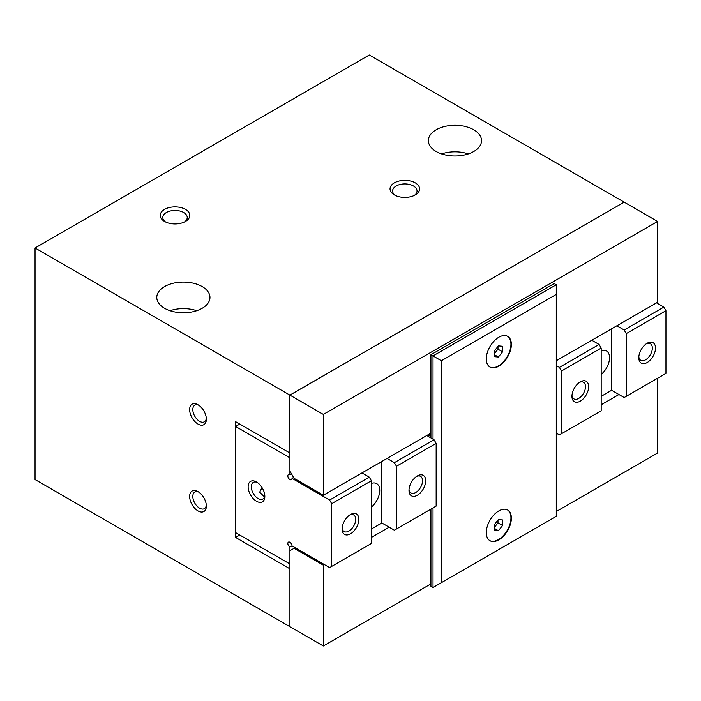 <?xml version="1.0" encoding="UTF-8"?>
<svg xmlns="http://www.w3.org/2000/svg" width="701" height="701" viewBox="0 0 701 701"><rect width="100%" height="100%" fill="white"/><g stroke="black" fill="none" stroke-linecap="round" stroke-linejoin="round"><path stroke-width="1.05" d="M164.569 308.282A26.585 15.352 180 0 1 156.787 297.426A26.585 15.352 180 0 1 173.2 283.248A26.585 15.352 180 0 1 202.177 286.578A26.585 15.352 180 0 1 209.967 297.426A26.585 15.352 180 0 1 193.546 311.612A26.585 15.352 180 0 1 164.569 308.282M170.001 310.701A26.585 15.352 180 0 1 196.753 310.701M436.153 151.486A26.585 15.352 180 0 1 428.364 140.638A26.585 15.352 180 0 1 444.776 126.452A26.585 15.352 180 0 1 473.753 129.781A26.585 15.352 180 0 1 481.543 140.638A26.585 15.352 180 0 1 465.131 154.816A26.585 15.352 180 0 1 436.153 151.486M441.577 153.905A26.585 15.352 180 0 1 468.329 153.905M184.477 221.963A12.215 7.054 0 0 0 187.228 217.503A12.215 7.054 0 0 0 179.693 210.983A12.215 7.054 0 0 0 166.382 212.517A12.215 7.054 0 0 0 162.807 217.503A12.215 7.054 0 0 0 165.567 221.963M164.569 209.38A14.774 8.526 180 0 1 185.467 209.38A14.774 8.526 180 0 1 185.467 221.446L185.467 221.446A14.774 8.526 180 0 1 164.569 221.446A14.774 8.526 180 0 1 164.569 209.38M414.273 195.43A12.215 7.054 0 0 0 417.034 190.97A12.215 7.054 0 0 0 409.489 184.451A12.215 7.054 0 0 0 396.179 185.984A12.215 7.054 0 0 0 392.604 190.97A12.215 7.054 0 0 0 395.364 195.43M394.374 182.847A14.774 8.526 180 0 1 415.264 182.847A14.774 8.526 180 0 1 415.264 194.913L415.264 194.913A14.774 8.526 180 0 1 394.374 194.913A14.774 8.526 180 0 1 394.374 182.847M206.313 418.26A9.577 5.529 60 0 1 204.368 421.8A9.577 5.529 60 0 1 199.583 421.327A9.577 5.529 60 0 1 193.327 412.889A9.577 5.529 60 0 1 194.79 405.213A9.577 5.529 60 0 1 198.83 405.301M197.997 424.07A11.821 6.826 60 0 1 189.638 409.603A11.821 6.826 60 0 1 197.997 404.775L197.997 404.775A11.821 6.826 60 0 1 206.357 419.251A11.821 6.826 60 0 1 197.997 424.07M206.313 505.106A9.577 5.529 60 0 1 204.368 508.646A9.577 5.529 60 0 1 199.583 508.172A9.577 5.529 60 0 1 193.327 499.734A9.577 5.529 60 0 1 194.79 492.058A9.577 5.529 60 0 1 198.83 492.146M197.997 510.915A11.821 6.826 60 0 1 189.638 496.439A11.821 6.826 60 0 1 197.997 491.62L197.997 491.62A11.821 6.826 60 0 1 206.357 506.087A11.821 6.826 60 0 1 197.997 510.915M486.292 532.629A17.727 10.235 -60 0 1 494.03 514.788A17.727 10.235 -60 0 1 507.69 510.039A17.727 10.235 -60 0 1 511.362 518.153A17.727 10.235 -60 0 1 503.625 535.993A17.727 10.235 -60 0 1 489.964 540.743A17.727 10.235 -60 0 1 486.292 532.629M489.754 540.611A17.727 10.235 120 0 0 503.336 535.608A17.727 10.235 120 0 0 510.941 517.908A17.727 10.235 120 0 0 507.48 509.916M486.292 358.938A17.727 10.235 -60 0 1 494.03 341.107A17.727 10.235 -60 0 1 507.69 336.357A17.727 10.235 -60 0 1 511.362 344.471A17.727 10.235 -60 0 1 503.625 362.303A17.727 10.235 -60 0 1 489.964 367.052A17.727 10.235 -60 0 1 486.292 358.938M489.754 366.93A17.727 10.235 120 0 0 503.336 361.918A17.727 10.235 120 0 0 510.941 344.226A17.727 10.235 120 0 0 507.48 336.235M498.402 357.037L494.231 356.66L494.231 351.087L498.402 345.891L502.582 346.268L502.582 351.841L498.402 357.037L494.231 354.618M502.582 351.841L497.99 349.186L497.99 346.417M494.231 353.865L497.99 349.186M498.402 530.718L494.231 530.342L494.231 524.777L498.402 519.572L502.582 519.949L502.582 525.522L498.402 530.718L494.231 528.309M502.582 525.522L497.99 522.867L497.99 520.098M494.231 527.546L497.99 522.867M289.916 452.969L289.872 395.101L624.127 202.168M289.916 626.65L289.916 568.756M323.345 645.998L323.345 565.19L294.096 548.305L289.916 550.714L289.916 626.703L323.345 645.998L430.931 583.889M556.27 511.52L657.591 453.021L657.591 378.242M289.872 395.101L35.05 247.979L35.05 479.554L289.872 626.676M289.916 395.127L289.916 471.107L294.096 478.345L323.345 495.23L323.345 414.422L289.916 395.127L624.17 202.142L657.591 221.446L657.591 302.254L556.27 360.752M289.872 568.783L235.597 537.448L235.597 421.66L289.872 452.995M323.345 414.422L657.591 221.446M624.127 202.125L369.304 55.002L35.05 247.979M556.27 284.764L554.184 283.563L430.931 354.724L433.016 355.924L556.27 284.764L556.27 294.411L441.376 360.752L433.016 355.924L433.016 439.15M430.931 509.101L430.931 586.299L433.016 587.499L556.27 516.339L556.27 294.411M323.345 495.23L430.931 433.122M441.376 360.752L441.376 582.68M433.016 507.901L433.016 587.499M430.931 354.724L430.931 437.941M601.186 404.775L618.948 394.523M323.345 565.19L324.388 564.585M371.39 537.448L389.151 527.196M294.096 548.305L295.139 547.7M235.597 537.448L239.777 535.038M293.57 477.442L292.01 478.345A2.953 1.709 60 0 1 291.397 479.703A2.953 1.709 60 0 1 289.916 479.554A2.953 1.709 60 0 1 287.988 476.952A2.953 1.709 60 0 1 288.444 474.586A2.953 1.709 60 0 1 289.916 474.726L291.485 473.823M287.831 543.477A2.953 1.709 60 0 1 288.444 542.127A2.953 1.709 60 0 1 290.713 542.916A2.953 1.709 60 0 1 292.01 545.895L289.916 547.095A2.953 1.709 60 0 1 287.831 543.477M409.034 489.421A9.577 5.529 120 0 0 410.979 492.969A9.577 5.529 120 0 0 418.357 490.402A9.577 5.529 120 0 0 422.537 480.763A9.577 5.529 120 0 0 420.556 476.373A9.577 5.529 120 0 0 416.517 476.461M408.99 490.411A11.821 6.826 -60 0 1 417.349 475.935A11.821 6.826 -60 0 1 425.709 480.763A11.821 6.826 -60 0 1 417.349 495.23A11.821 6.826 -60 0 1 408.99 490.411M342.184 528.019A9.577 5.529 120 0 0 344.13 531.56A9.577 5.529 120 0 0 351.508 528.992A9.577 5.529 120 0 0 355.687 519.353A9.577 5.529 120 0 0 353.707 514.972A9.577 5.529 120 0 0 349.668 515.06M342.141 529.001A11.821 6.826 -60 0 1 350.5 514.534A11.821 6.826 -60 0 1 358.859 519.353A11.821 6.826 -60 0 1 350.5 533.829A11.821 6.826 -60 0 1 342.141 529.001M371.39 483.418A14.774 8.526 -60 0 1 376.691 483.646A14.774 8.526 -60 0 1 379.749 490.411A14.774 8.526 -60 0 1 371.39 507.051M257.328 482.498A9.577 5.529 -120 0 0 253.289 482.411A9.577 5.529 -120 0 0 251.3 486.792A9.577 5.529 -120 0 0 255.479 496.431A9.577 5.529 -120 0 0 262.866 498.998A9.577 5.529 -120 0 0 264.803 495.449M248.136 486.792A11.821 6.826 60 0 1 256.496 481.964A11.821 6.826 60 0 1 264.847 496.439A11.821 6.826 60 0 1 256.496 501.268A11.821 6.826 60 0 1 248.136 486.792M264.487 496.93L259.668 492.19L262.034 487.589M289.916 474.726L289.916 457.841L235.597 426.488L235.597 532.62L289.916 563.981L289.916 547.095M235.597 426.488L239.777 424.07M371.39 529.01L381.835 522.972L394.374 530.21L436.153 506.087L436.153 443.374L396.459 466.288L394.374 462.669L387.057 458.445M292.01 545.895L329.61 567.6L371.39 543.477L371.39 480.763L331.696 503.677L329.61 500.058L292.01 478.345M430.931 434.322L427.794 436.136L434.059 439.755L394.374 462.669M361.988 472.921L369.304 477.144L329.61 500.058M369.304 477.144L371.39 480.763M434.059 439.755L436.153 443.374M396.459 529.01L396.459 466.288M381.835 522.972L381.835 461.46M331.696 566.399L331.696 503.677M571.981 395.346A9.577 5.529 120 0 0 573.926 398.887A9.577 5.529 120 0 0 581.304 396.319A9.577 5.529 120 0 0 585.484 386.68A9.577 5.529 120 0 0 583.504 382.299A9.577 5.529 120 0 0 579.464 382.387M588.656 386.68A11.821 6.826 -60 0 1 580.297 401.156A11.821 6.826 -60 0 1 571.946 396.337A11.821 6.826 -60 0 1 580.297 381.861A11.821 6.826 -60 0 1 588.656 386.68M638.83 356.748A9.577 5.529 120 0 0 640.775 360.296A9.577 5.529 120 0 0 648.153 357.729A9.577 5.529 120 0 0 652.342 348.09A9.577 5.529 120 0 0 650.353 343.7A9.577 5.529 120 0 0 646.313 343.797M655.505 348.09A11.821 6.826 -60 0 1 647.146 362.557A11.821 6.826 -60 0 1 638.795 357.738A11.821 6.826 -60 0 1 647.146 343.262A11.821 6.826 -60 0 1 655.505 348.09M601.186 350.745A14.774 8.526 -60 0 1 606.488 350.973A14.774 8.526 -60 0 1 609.546 357.738A14.774 8.526 -60 0 1 601.186 374.378M559.407 367.385L599.101 344.471L601.186 348.09L561.492 371.004L559.407 367.385L556.27 365.58M591.784 340.248L599.101 344.471M624.17 329.996L663.865 307.082L665.95 310.701L626.256 333.615L624.17 329.996L616.854 325.772M656.548 302.858L663.865 307.082M556.27 433.122L559.407 434.927L601.186 410.804L601.186 348.09M601.186 396.337L611.631 390.299L624.17 397.537L665.95 373.414L665.95 310.701M561.492 371.004L561.492 433.726M611.631 328.787L611.631 390.299M626.256 333.615L626.256 396.337"/></g></svg>
